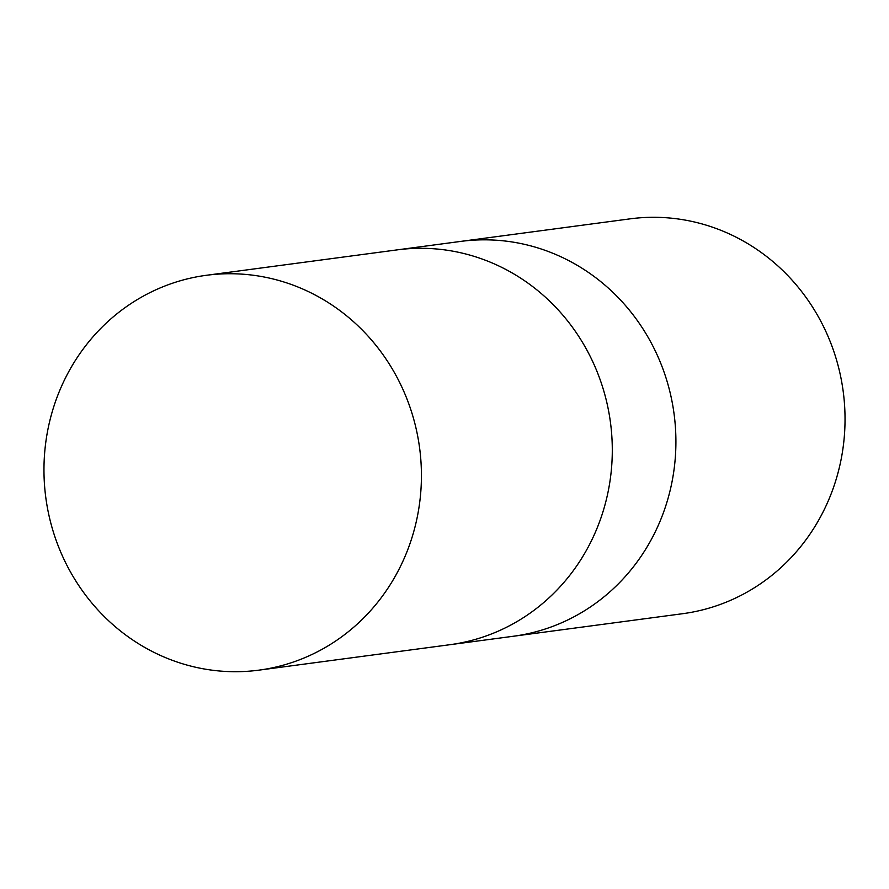 <?xml version="1.0" encoding="UTF-8"?>
<svg xmlns="http://www.w3.org/2000/svg" width="889" height="889" viewBox="0 0 889 889"><rect width="100%" height="100%" fill="white"/><g stroke="black" fill="none" stroke-linecap="round" stroke-linejoin="round"><path stroke-width="1.33" d="M513.12 636.28A199.169 188.546 -97.6 0 0 513.486 636.235A199.169 188.546 -97.6 0 0 675.429 427.398A199.169 188.546 -97.6 0 0 486.494 239.841A199.169 188.546 -97.6 0 0 460.891 241.386A199.169 188.546 -97.6 0 0 460.513 241.441M449.501 644.758A199.169 188.546 -97.6 0 0 449.867 644.714A199.169 188.546 -97.6 0 0 611.81 435.877A199.169 188.546 -97.6 0 0 422.875 248.309A199.169 188.546 -97.6 0 0 397.261 249.865A199.169 188.546 -97.6 0 0 396.894 249.92M655.604 217.305A199.169 188.546 -97.6 0 0 630.001 218.861L460.891 241.386A199.169 188.546 -97.6 0 1 486.494 239.841A199.169 188.546 -97.6 0 1 675.429 427.398A199.169 188.546 -97.6 0 1 513.486 636.235L682.608 613.71A199.169 188.546 -97.6 0 0 844.55 404.873A199.169 188.546 -97.6 0 0 655.604 217.305M513.486 636.235L449.867 644.714A199.169 188.546 -97.6 0 0 611.81 435.877A199.169 188.546 -97.6 0 0 422.875 248.309A199.169 188.546 -97.6 0 0 397.261 249.865L460.891 241.386M232.007 273.745A199.169 188.546 -97.6 0 0 206.392 275.29A199.169 188.546 -97.6 0 0 44.45 484.127A199.169 188.546 -97.6 0 0 233.396 671.695A199.169 188.546 -97.6 0 0 258.999 670.139A199.169 188.546 -97.6 0 0 420.942 461.302A199.169 188.546 -97.6 0 0 232.007 273.745M397.261 249.865L206.392 275.29M449.867 644.714L258.999 670.139"/></g></svg>
